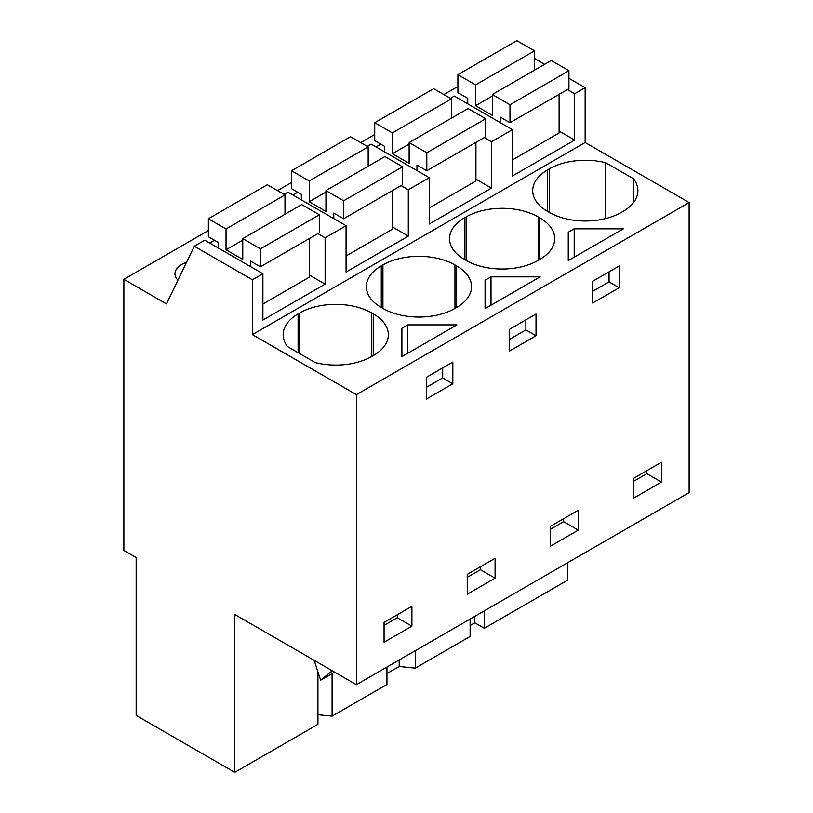 <?xml version="1.0" encoding="UTF-8"?>
<svg xmlns="http://www.w3.org/2000/svg" width="813" height="813" viewBox="0 0 813 813"><rect width="100%" height="100%" fill="white"/><g stroke="black" fill="none" stroke-linecap="round" stroke-linejoin="round"><path stroke-width="1.22" d="M317.924 671.833L317.924 724.322L234.744 772.35L234.744 614.465L356.389 684.698L689.129 492.597L689.129 202.549L585.147 142.519L585.147 87.682L568.937 78.322M544.669 64.318L534.537 58.465M567.474 562.84L567.474 580.248L484.294 628.276L484.294 610.858M457.912 87.967L456.611 87.215L443.878 94.562M585.147 87.682L574.669 93.739L567.423 89.552M559.11 131.076L574.669 140.06L512.444 175.984L512.444 129.663L491.489 141.757L484.243 137.58M585.147 142.519L252.416 334.621L252.416 279.784L262.894 273.737L262.894 320.058L325.119 284.133L325.119 237.813L346.074 225.709L346.074 272.04L408.299 236.116L408.299 189.785L429.264 177.681L429.264 224.012L491.489 188.088L491.489 141.757M574.669 140.06L574.669 93.739M689.129 202.549L356.389 394.651L252.416 334.621M633.591 202.467L633.591 178.809A50.945 29.41 0 0 1 637.9 190.638A50.945 29.41 0 0 1 622.971 211.441L621.335 212.386A50.945 29.41 0 0 1 549.283 212.386L547.647 211.441L547.647 169.836A50.945 29.41 0 0 0 532.728 190.638A50.945 29.41 0 0 0 547.647 211.441M633.591 178.809L605.807 162.763A50.945 29.41 0 0 0 549.283 168.891L547.647 169.836M404.864 326.582L407.831 324.875L456.957 324.875L401.896 356.663L401.896 328.3L404.864 326.582M464.467 217.864A50.945 29.41 0 0 0 449.548 238.666A50.945 29.41 0 0 0 464.467 259.459L466.103 260.404A50.945 29.41 0 0 0 538.155 260.404L538.155 216.919A50.945 29.41 0 0 0 466.103 216.919L464.467 217.864L464.467 259.459M538.155 216.919L539.791 217.864L539.791 259.459A50.945 29.41 0 0 0 554.71 238.666A50.945 29.41 0 0 0 539.791 217.864M539.791 259.459L538.155 260.404M485.076 308.635L485.076 280.272L491.011 276.847L540.137 276.847L485.076 308.635L485.076 280.272M454.965 264.947A50.945 29.41 0 0 0 382.923 264.947L381.287 265.892A50.945 29.41 0 0 0 366.358 286.694A50.945 29.41 0 0 0 381.287 307.487L382.923 308.432A50.945 29.41 0 0 0 454.965 308.432L454.965 264.947L456.611 265.892L456.611 307.487A50.945 29.41 0 0 0 471.53 286.694A50.945 29.41 0 0 0 456.611 265.892M456.611 307.487L454.965 308.432M568.257 260.607L568.257 232.244L574.202 228.819L623.327 228.819L568.257 260.607L568.257 232.244M371.785 312.975L373.421 313.92A50.945 29.41 0 0 1 388.35 334.712A50.945 29.41 0 0 1 373.421 355.515L371.785 356.46L371.785 312.975A50.945 29.41 0 0 0 299.733 312.975L298.097 313.92A50.945 29.41 0 0 0 283.178 334.712A50.945 29.41 0 0 0 287.477 346.551L315.271 362.588A50.945 29.41 0 0 0 371.785 356.46M356.389 684.698L356.389 394.651M661.457 462.251L661.457 482.109L633.622 498.176L633.622 478.329L661.457 462.251M439.579 369.691L452.841 362.039L452.841 383.787L426.317 399.102L426.317 377.354L439.579 369.691M578.267 530.127L550.431 546.204L550.431 526.346L578.267 510.279L578.267 530.127L563.643 521.692L550.431 529.314M536.021 335.759L509.497 351.074L509.497 329.326L536.021 314.011L536.021 335.759L525.869 329.895L509.497 339.346M467.251 574.374L495.087 558.307L495.087 578.155L467.251 594.232L467.251 574.374M619.211 287.731L619.211 265.983L592.677 281.298L592.677 303.046L619.211 287.731L609.059 281.867L592.677 291.318M411.906 606.325L411.906 626.183L384.071 642.25L384.071 622.402L411.906 606.325M470.127 625.543L474.843 622.819L484.294 628.276M470.127 619.039L470.127 636.447L415.27 668.123L399.213 666.487L386.947 673.571M386.947 667.067L386.947 684.475L332.09 716.141L317.924 714.708M234.744 772.35L136.157 715.43L136.157 557.545L123.871 550.462L123.871 279.316L208.362 230.536M374.732 134.48L360.698 142.59M291.552 182.508L277.507 190.618M262.894 273.737L204.764 240.181L194.287 246.227L166.441 303.899L123.871 279.316M209.673 243.016L214.469 240.252M376.043 146.96L380.83 144.196M292.863 194.988L297.649 192.224M186.451 262.436A22.418 12.947 0 0 0 174.978 273.737A22.418 12.947 0 0 0 177.915 280.139M512.444 129.663L454.315 96.097L450.422 98.343M475.93 179.104L491.489 188.088M429.264 177.681L371.135 144.125L367.242 146.37M408.299 189.785L401.053 185.598M392.75 227.132L408.299 236.116M346.074 225.709L287.944 192.153L284.062 194.398M325.119 237.813L317.873 233.626M309.56 275.16L325.119 284.133M252.416 279.784L194.287 246.227M605.807 218.514L605.807 162.763M401.896 328.3L401.896 356.663M407.831 324.875L407.831 353.228M452.841 383.787L442.689 377.923L426.317 387.374M442.689 377.923L442.689 367.903M491.011 276.847L491.011 305.21M525.869 329.895L525.869 319.875M574.202 228.819L574.202 257.182M609.059 281.867L609.059 271.847M646.833 470.697L646.833 473.664L633.622 481.286M661.457 482.109L646.833 473.664M563.643 518.724L563.643 521.692M480.463 566.742L480.463 569.71L467.251 577.342M495.087 578.155L480.463 569.71M397.283 614.77L397.283 617.738L384.071 625.37M411.906 626.183L397.283 617.738M332.09 716.141L332.09 673.571M399.213 659.983L399.213 666.487M415.27 668.123L415.27 650.705M474.843 616.315L474.843 622.819M314.153 660.319L320.657 680.166L332.243 670.755M334.6 672.117L320.657 680.166M568.937 70.711L551.265 60.508L492.312 94.542L509.985 104.745L568.937 70.711L568.937 88.678L509.985 122.712L509.985 104.745M512.444 159.917L559.11 132.966L559.11 94.349M534.537 70.162L534.537 50.853L516.865 40.65L457.912 74.684L457.912 92.652L467.739 98.322L467.739 103.851M509.985 122.712L500.168 117.042L500.168 122.57M534.537 50.853L475.595 84.887L457.912 74.684M492.312 96.036L475.595 105.69L475.595 84.887M492.312 94.542L492.312 115.344L475.595 105.69M485.757 118.739L468.085 108.536L409.132 142.57L426.805 152.773L485.757 118.739L485.757 136.706L426.805 170.74L426.805 152.773M429.264 207.935L475.93 180.994L475.93 142.377M451.357 118.19L451.357 98.881L433.685 88.678L374.732 122.712L374.732 140.669L384.559 146.34L384.559 151.879M426.805 170.74L416.978 165.059L416.978 170.598M451.357 98.881L392.405 132.915L374.732 122.712M409.132 144.053L392.405 153.708L392.405 132.915M409.132 142.57L409.132 163.372L392.405 153.708M402.567 166.767L384.895 156.563L325.942 190.598L343.625 200.801L402.567 166.767L402.567 184.724L343.625 218.758L343.625 200.801M346.074 255.963L392.75 229.022L392.75 190.405M368.177 166.218L368.177 146.909L350.494 136.706L291.552 170.74L291.552 188.697L301.369 194.368L301.369 199.907M343.625 218.758L333.797 213.087L333.797 218.626M368.177 146.909L309.225 180.943L291.552 170.74M325.942 192.081L309.225 201.736L309.225 180.943M325.942 190.598L325.942 211.39L309.225 201.736M319.387 214.795L301.714 204.591L242.762 238.626L260.434 248.829L319.387 214.795L319.387 232.752L260.434 266.786L260.434 248.829M262.894 303.991L309.56 277.05L309.56 238.422M284.987 214.246L284.987 194.927L267.314 184.724L208.362 218.758L208.362 236.725L218.189 242.396L218.189 247.924M260.434 266.786L250.607 261.115L250.607 266.644M284.987 194.927L226.034 228.961L208.362 218.758M242.762 240.109L226.034 249.764L226.034 228.961M242.762 238.626L242.762 259.418L226.034 249.764M549.283 168.891L549.283 212.386M466.103 216.919L466.103 260.404M382.923 308.432L382.923 264.947M381.287 307.487L381.287 265.892M298.097 352.679L298.097 313.92M299.733 312.975L299.733 353.625M373.421 355.515L373.421 313.92M332.72 671.03L330.454 672.341"/></g></svg>
